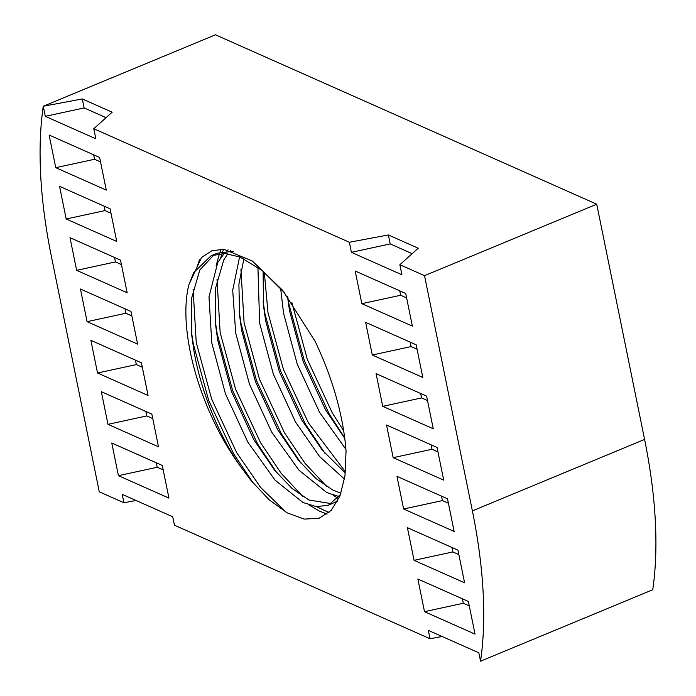 <?xml version="1.0" encoding="UTF-8"?>
<svg xmlns="http://www.w3.org/2000/svg" width="696" height="696" viewBox="0 0 696 696"><rect width="100%" height="100%" fill="white"/><g stroke="black" fill="none" stroke-linecap="round" stroke-linejoin="round"><path stroke-width="1.04" d="M188.894 284.716L201.544 257.468L211.654 250.865L223.808 249.255L252.3 260.983L282.767 290.441L315.279 341.606C333.097 379.546 343.354 416.051 346.051 451.13L344.964 475.96L339.935 496.03L331.174 510.446L319.072 518.259L304.152 519.094L287.204 512.874L269.195 499.824L250.943 480.431L240.694 466.712A137.695 59.247 -112.5 0 1 190.269 351.906A137.695 59.247 -112.5 0 1 188.894 284.716L193.836 272.44L211.088 255.745L224.799 253.475L240.016 257.041L262.122 270.483L284.969 293.207M240.694 466.712C219.136 436.114 200.378 389.873 193.853 350.419L191.774 335.533L191.678 297.992L199.813 269.961L214.142 254.666M211.088 255.745L217.065 253.257L233.525 251.23M331.496 503.669L308.902 500.006L292.042 488.47L274.45 470L253.779 439.585L231.481 391.448L217.77 340.492L215.69 325.606L215.595 288.066L223.729 260.034L227.783 253.735M230.132 250.969L230.68 250.395M340.553 494.412L328.599 505.131L316.55 506.697L302.917 502.486L275.059 480.153L247.793 442.064L225.495 393.927L211.793 342.971L208.991 296.861L217.752 262.522L224.155 253.448M226.652 251.03L228.123 249.82M340.979 493.229L332.819 490.08L315.958 478.552L298.366 460.073L277.695 429.658L255.397 381.521L241.686 330.565L239.607 315.68L238.902 284.307L243.878 258.747M339.082 496.596L326.833 492.559L298.975 470.226L271.71 432.138L249.412 384.001L235.709 333.045L232.699 290.249L239.598 256.876M345.329 473.045L322.283 450.147L301.612 419.731L279.314 371.594L265.602 320.639L263.523 305.753L263.088 271.266M344.494 479.1L319.534 456.498L295.626 422.22L273.328 374.074L259.625 323.118L257.92 267.264M344.816 438.489L325.528 409.805L303.23 361.668L289.519 310.712L287.509 296.513M345.929 449.398L319.542 412.293L297.244 364.147L283.542 313.191L280.627 288.205M337.63 501.094L328.599 505.131M327.129 369.428L322.222 357.1M351.393 252.335L349.349 242.269L93.786 128.716L95.839 138.782L45.31 116.328L43.265 106.262A355.543 152.989 67.5 0 0 51.417 256.572L99.276 491.794L123.931 502.747L122.218 494.351L172.747 516.797L174.452 525.193L430.015 638.754L428.301 630.35L478.831 652.804L480.536 661.2A355.543 152.989 67.5 0 0 472.384 510.89L424.525 275.668L399.869 264.715L401.923 274.781L351.393 252.335L390.212 243.922L412.154 253.675M361.842 303.665L355.195 271.014L405.725 293.468L412.363 326.12L361.842 303.665L400.652 295.261L406.629 297.914M372.282 355.004L365.644 322.352L416.165 344.798L422.811 377.45L372.282 355.004L411.101 346.591L417.069 349.244M382.73 406.334L376.084 373.682L426.613 396.128L433.251 428.788L382.73 406.334L421.541 397.929L427.518 400.574M393.17 457.672L386.524 425.012L437.053 447.467L443.7 480.118L393.17 457.672L431.99 449.259L437.958 451.913M403.619 509.002L396.972 476.351L447.493 498.797L454.14 531.457L403.619 509.002L442.43 500.598L448.398 503.243M414.059 560.341L407.412 527.681L457.942 550.136L464.589 582.787L414.059 560.341L452.878 551.928L458.847 554.582M424.499 611.671L417.861 579.02L468.382 601.466L475.029 634.126L424.499 611.671L463.318 603.258L469.287 605.912M99.632 157.461L49.111 135.015L55.75 167.666L106.279 190.112L99.632 157.461M110.081 208.791L59.552 186.345L66.198 218.996L116.719 241.451L110.081 208.791M120.521 260.13L70 237.675L76.638 270.335L127.168 292.781L120.521 260.13M130.97 311.46L80.44 289.014L87.087 321.665L137.608 344.12L130.97 311.46M141.41 362.799L90.889 340.344L97.527 373.004L148.057 395.45L141.41 362.799M151.859 414.129L101.329 391.683L107.976 424.334L158.497 446.788L151.859 414.129M162.299 465.467L111.778 443.013L118.416 475.673L168.945 498.118L162.299 465.467M424.525 275.668L596.724 204.206L215.464 34.8L43.265 106.262L82.302 98.945L112.152 112.213L93.786 128.716M596.724 204.206L644.583 439.428A355.543 152.989 67.5 0 1 652.735 589.738L480.536 661.2M399.748 290.815L400.652 295.261M410.196 342.145L411.101 346.591M420.636 393.484L421.541 397.929M431.085 444.814L431.99 449.259M441.525 496.152L442.43 500.598M451.974 547.482L452.878 551.928M462.414 598.812L463.318 603.258M430.015 638.754L442.099 636.483M106.07 117.668L84.129 107.923L45.31 116.328M82.302 98.945L84.129 107.923M93.664 154.808L94.569 159.254L55.75 167.666M100.537 161.907L94.569 159.254M104.113 206.147L105.018 210.592L66.198 218.996M110.986 213.237L105.018 210.592M114.553 257.476L115.458 261.922L76.638 270.335M121.426 264.576L115.458 261.922M125.002 308.815L125.906 313.261L87.087 321.665M131.875 315.906L125.906 313.261M135.442 360.145L136.346 364.591L97.527 373.004M142.315 367.244L136.346 364.591M145.89 411.475L146.795 415.921L107.976 424.334M152.763 418.574L146.795 415.921M156.33 462.814L157.235 467.26L118.416 475.673M163.203 469.913L157.235 467.26M123.931 502.747L136.016 500.485M349.349 242.269L388.385 234.952L418.235 248.211L399.869 264.715M388.385 234.952L390.212 243.922M286.282 512.352L260.782 487.626L236.64 452.618L211.662 399.113L196.237 342.484L193.105 289.292M196.872 267.516L199.465 259.782M328.999 512.552L316.593 506.705M303.117 496.77L281.14 473.289L260.556 442.691L235.579 389.195L220.154 332.558L217.022 279.366M220.789 257.59L222.067 253.448M222.737 251.552L223.625 249.238M327.033 486.843L305.057 463.362L284.473 432.764L259.495 379.268L244.079 322.631L240.938 269.439M345.451 471.879L308.389 422.837L283.411 369.341L267.995 312.704L264.306 272.275M343.763 431.05L332.305 412.911L307.327 359.414L291.85 302.438M253.631 483.677L233.656 453.853L208.669 400.357L193.253 343.72L191.348 331.148M327.068 514.127L319.246 511.021L309.146 505.052M277.243 473.367L257.572 443.926L232.586 390.43L217.169 333.802L215.264 321.23M216.108 265.855L219.449 253.622M219.953 252.23L221.189 249.168M337.821 498.197L333.062 495.126M301.159 463.44L281.488 434L256.502 380.503L241.086 323.875L239.18 311.303M325.084 453.514L305.405 424.082L280.418 370.577L265.002 313.948L263.097 301.377M344.746 437.915L329.321 414.155L304.335 360.659L288.918 304.022L287.752 296.835M472.384 510.89L644.583 439.428M251.552 481.171L250.951 480.431"/></g></svg>
